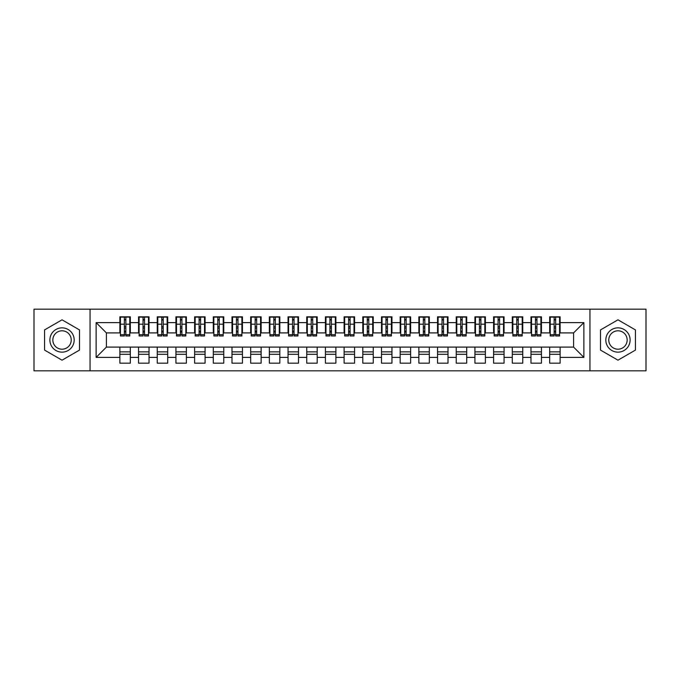 <?xml version="1.0" encoding="UTF-8"?>
<svg xmlns="http://www.w3.org/2000/svg" width="680" height="680" viewBox="0 0 680 680"><rect width="100%" height="100%" fill="white"/><g stroke="black" fill="none" stroke-linecap="round" stroke-linejoin="round"><path stroke-width="1.02" d="M589.942 370.829L646 370.829L646 309.171L589.942 309.171L589.942 370.829L90.058 370.829L90.058 309.171L34 309.171L34 370.829L90.058 370.829M554.158 328.134L555.645 328.134L554.158 328.134M560.133 351.866L549.669 351.866M549.669 354.297L560.133 354.297M535.466 328.134L536.962 328.134L535.466 328.134M541.45 351.866L530.978 351.866M530.978 354.297L541.45 354.297M516.783 328.134L518.27 328.134L516.783 328.134M522.759 351.866L512.295 351.866M512.295 354.297L522.759 354.297M498.091 328.134L499.587 328.134L498.091 328.134M504.075 351.866L493.603 351.866M493.603 354.297L504.075 354.297M479.409 328.134L480.896 328.134L479.409 328.134M485.384 351.866L474.921 351.866M474.921 354.297L485.384 354.297M460.717 328.134L462.213 328.134L460.717 328.134M466.701 351.866L456.238 351.866M456.238 354.297L466.701 354.297M442.034 328.134L443.53 328.134L442.034 328.134M448.01 351.866L437.546 351.866M437.546 354.297L448.01 354.297M423.342 328.134L424.839 328.134L423.342 328.134M429.326 351.866L418.863 351.866M418.863 354.297L429.326 354.297M404.659 328.134L406.155 328.134L404.659 328.134M410.635 351.866L400.171 351.866M400.171 354.297L410.635 354.297M385.968 328.134L387.464 328.134L385.968 328.134M391.952 351.866L381.488 351.866M381.488 354.297L391.952 354.297M367.285 328.134L368.781 328.134L367.285 328.134M373.26 351.866L362.797 351.866M362.797 354.297L373.26 354.297M348.594 328.134L350.089 328.134L348.594 328.134M354.577 351.866L344.114 351.866M344.114 354.297L354.577 354.297M329.911 328.134L331.406 328.134L329.911 328.134M335.886 351.866L325.423 351.866M325.423 354.297L335.886 354.297M311.219 328.134L312.715 328.134L311.219 328.134M317.203 351.866L306.74 351.866M306.74 354.297L317.203 354.297M292.536 328.134L294.032 328.134L292.536 328.134M298.512 351.866L288.048 351.866M288.048 354.297L298.512 354.297M273.844 328.134L275.341 328.134L273.844 328.134M279.828 351.866L269.365 351.866M269.365 354.297L279.828 354.297M255.161 328.134L256.657 328.134L255.161 328.134M261.137 351.866L250.674 351.866M250.674 354.297L261.137 354.297M236.47 328.134L237.966 328.134L236.47 328.134M242.454 351.866L231.99 351.866M231.99 354.297L242.454 354.297M217.787 328.134L219.283 328.134L217.787 328.134M223.762 351.866L213.299 351.866M213.299 354.297L223.762 354.297M199.104 328.134L200.591 328.134L199.104 328.134M205.079 351.866L194.616 351.866M194.616 354.297L205.079 354.297M180.412 328.134L181.908 328.134L180.412 328.134M186.396 351.866L175.924 351.866M175.924 354.297L186.396 354.297M161.73 328.134L163.217 328.134L161.73 328.134M167.705 351.866L157.242 351.866M157.242 354.297L167.705 354.297M143.038 328.134L144.534 328.134L143.038 328.134M149.022 351.866L138.55 351.866M138.55 354.297L149.022 354.297M589.942 309.171L90.058 309.171M120.428 332.902L106.411 332.902L96.135 322.618L96.135 357.382L119.867 357.382L119.867 363.171L130.331 363.171L130.331 357.382L138.55 357.382L138.55 363.171L149.022 363.171L149.022 357.382L157.242 357.382L157.242 363.171L167.705 363.171L167.705 357.382L175.924 357.382L175.924 363.171L186.396 363.171L186.396 357.382L194.616 357.382L194.616 363.171L205.079 363.171L205.079 357.382L213.299 357.382L213.299 363.171L223.762 363.171L223.762 357.382L231.99 357.382L231.99 363.171L242.454 363.171L242.454 357.382L250.674 357.382L250.674 363.171L261.137 363.171L261.137 357.382L269.365 357.382L269.365 363.171L279.828 363.171L279.828 357.382L288.048 357.382L288.048 363.171L298.512 363.171L298.512 357.382L306.74 357.382L306.74 363.171L317.203 363.171L317.203 357.382L325.423 357.382L325.423 363.171L335.886 363.171L335.886 357.382L344.114 357.382L344.114 363.171L354.577 363.171L354.577 357.382L362.797 357.382L362.797 363.171L373.26 363.171L373.26 357.382L381.488 357.382L381.488 363.171L391.952 363.171L391.952 357.382L400.171 357.382L400.171 363.171L410.635 363.171L410.635 357.382L418.863 357.382L418.863 363.171L429.326 363.171L429.326 357.382L437.546 357.382L437.546 363.171L448.01 363.171L448.01 357.382L456.238 357.382L456.238 363.171L466.701 363.171L466.701 357.382L474.921 357.382L474.921 363.171L485.384 363.171L485.384 357.382L493.603 357.382L493.603 363.171L504.075 363.171L504.075 357.382L512.295 357.382L512.295 363.171L522.759 363.171L522.759 357.382L530.978 357.382L530.978 363.171L541.45 363.171L541.45 357.382L549.669 357.382L549.669 363.171L560.133 363.171L560.133 347.098L573.588 347.098L573.588 332.902L559.572 332.902M96.135 322.618L119.867 322.618L119.867 332.902M573.588 332.902L583.865 322.618L560.133 322.618L560.133 316.829L549.669 316.829L549.669 322.618L541.45 322.618L541.45 316.829L530.978 316.829L530.978 322.618L522.759 322.618L522.759 316.829L512.295 316.829L512.295 322.618L504.075 322.618L504.075 316.829L493.603 316.829L493.603 322.618L485.384 322.618L485.384 316.829L474.921 316.829L474.921 322.618L466.701 322.618L466.701 316.829L456.238 316.829L456.238 322.618L448.01 322.618L448.01 316.829L437.546 316.829L437.546 322.618L429.326 322.618L429.326 316.829L418.863 316.829L418.863 322.618L410.635 322.618L410.635 316.829L400.171 316.829L400.171 322.618L391.952 322.618L391.952 316.829L381.488 316.829L381.488 322.618L373.26 322.618L373.26 316.829L362.797 316.829L362.797 322.618L354.577 322.618L354.577 316.829L344.114 316.829L344.114 322.618L335.886 322.618L335.886 316.829L325.423 316.829L325.423 322.618L317.203 322.618L317.203 316.829L306.74 316.829L306.74 322.618L298.512 322.618L298.512 316.829L288.048 316.829L288.048 322.618L279.828 322.618L279.828 316.829L269.365 316.829L269.365 322.618L261.137 322.618L261.137 316.829L250.674 316.829L250.674 322.618L242.454 322.618L242.454 316.829L231.99 316.829L231.99 322.618L223.762 322.618L223.762 316.829L213.299 316.829L213.299 322.618L205.079 322.618L205.079 316.829L194.616 316.829L194.616 322.618L186.396 322.618L186.396 316.829L175.924 316.829L175.924 322.618L167.705 322.618L167.705 316.829L157.242 316.829L157.242 322.618L149.022 322.618L149.022 316.829L138.55 316.829L138.55 322.618L130.331 322.618L130.331 316.829L119.867 316.829L119.867 322.618M583.865 322.618L583.865 357.382L560.133 357.382M541.45 357.382L541.45 347.098L560.133 347.098M549.669 357.382L549.669 347.098M560.133 322.618L560.133 332.902M522.759 357.382L522.759 347.098L541.45 347.098M530.978 357.382L530.978 347.098M549.669 322.618L549.669 332.902L540.889 332.902M541.45 322.618L541.45 332.902M504.075 357.382L504.075 347.098L522.759 347.098M512.295 357.382L512.295 347.098M530.978 322.618L530.978 332.902L522.197 332.902M522.759 322.618L522.759 332.902M485.384 357.382L485.384 347.098L504.075 347.098M493.603 357.382L493.603 347.098M512.295 322.618L512.295 332.902L503.514 332.902M504.075 322.618L504.075 332.902M466.701 357.382L466.701 347.098L485.384 347.098M474.921 357.382L474.921 347.098M493.603 322.618L493.603 332.902L484.823 332.902M485.384 322.618L485.384 332.902M448.01 357.382L448.01 347.098L466.701 347.098M456.238 357.382L456.238 347.098M474.921 322.618L474.921 332.902L466.14 332.902M466.701 322.618L466.701 332.902M429.326 357.382L429.326 347.098L448.01 347.098M437.546 357.382L437.546 347.098M456.238 322.618L456.238 332.902L447.448 332.902M448.01 322.618L448.01 332.902M410.635 357.382L410.635 347.098L429.326 347.098M418.863 357.382L418.863 347.098M437.546 322.618L437.546 332.902L428.765 332.902M429.326 322.618L429.326 332.902M391.952 357.382L391.952 347.098L410.635 347.098M400.171 357.382L400.171 347.098M418.863 322.618L418.863 332.902L410.074 332.902M410.635 322.618L410.635 332.902M373.26 357.382L373.26 347.098L391.952 347.098M381.488 357.382L381.488 347.098M400.171 322.618L400.171 332.902L391.391 332.902M391.952 322.618L391.952 332.902M354.577 357.382L354.577 347.098L373.26 347.098M362.797 357.382L362.797 347.098M381.488 322.618L381.488 332.902L372.7 332.902M373.26 322.618L373.26 332.902M335.886 357.382L335.886 347.098L354.577 347.098M344.114 357.382L344.114 347.098M362.797 322.618L362.797 332.902L354.017 332.902M354.577 322.618L354.577 332.902M317.203 357.382L317.203 347.098L335.886 347.098M325.423 357.382L325.423 347.098M344.114 322.618L344.114 332.902L335.325 332.902M335.886 322.618L335.886 332.902M298.512 357.382L298.512 347.098L317.203 347.098M306.74 357.382L306.74 347.098M325.423 322.618L325.423 332.902L316.642 332.902M317.203 322.618L317.203 332.902M279.828 357.382L279.828 347.098L298.512 347.098M288.048 357.382L288.048 347.098M306.74 322.618L306.74 332.902L297.95 332.902M298.512 322.618L298.512 332.902M261.137 357.382L261.137 347.098L279.828 347.098M269.365 357.382L269.365 347.098M288.048 322.618L288.048 332.902L279.267 332.902M279.828 322.618L279.828 332.902M242.454 357.382L242.454 347.098L261.137 347.098M250.674 357.382L250.674 347.098M269.365 322.618L269.365 332.902L260.576 332.902M261.137 322.618L261.137 332.902M223.762 357.382L223.762 347.098L242.454 347.098M231.99 357.382L231.99 347.098M250.674 322.618L250.674 332.902L241.893 332.902M242.454 322.618L242.454 332.902M205.079 357.382L205.079 347.098L223.762 347.098M213.299 357.382L213.299 347.098M231.99 322.618L231.99 332.902L223.21 332.902M223.762 322.618L223.762 332.902M186.396 357.382L186.396 347.098L205.079 347.098M194.616 357.382L194.616 347.098M213.299 322.618L213.299 332.902L204.519 332.902M205.079 322.618L205.079 332.902M167.705 357.382L167.705 347.098L186.396 347.098M175.924 357.382L175.924 347.098M194.616 322.618L194.616 332.902L185.835 332.902M186.396 322.618L186.396 332.902M149.022 357.382L149.022 347.098L167.705 347.098M157.242 357.382L157.242 347.098M175.924 322.618L175.924 332.902L167.144 332.902M167.705 322.618L167.705 332.902M130.331 357.382L130.331 347.098L149.022 347.098M138.55 357.382L138.55 347.098M157.242 322.618L157.242 332.902L148.461 332.902M149.022 322.618L149.022 332.902M124.355 328.134L125.843 328.134L124.355 328.134M130.331 351.866L119.867 351.866M119.867 354.297L130.331 354.297M96.135 357.382L106.411 347.098L130.331 347.098M119.867 357.382L119.867 347.098M138.55 322.618L138.55 332.902L129.769 332.902M130.331 322.618L130.331 332.902M79.501 329.911L62.033 319.821L44.557 329.911L44.557 350.089L62.033 360.179L79.501 350.089L79.501 329.911L79.501 350.089L62.033 360.179L44.557 350.089L44.557 329.911L62.033 319.821L79.501 329.911M600.5 329.911L600.5 350.089L617.967 360.179L635.443 350.089L635.443 329.911L617.967 319.821L600.5 329.911L617.967 319.821L635.443 329.911L635.443 350.089L617.967 360.179L600.5 350.089L600.5 329.911M106.411 332.902L106.411 347.098M550.231 332.902L549.669 332.902M531.539 332.902L530.978 332.902M512.856 332.902L512.295 332.902M494.164 332.902L493.603 332.902M475.481 332.902L474.921 332.902M456.79 332.902L456.238 332.902M438.107 332.902L437.546 332.902M419.424 332.902L418.863 332.902M400.732 332.902L400.171 332.902M382.05 332.902L381.488 332.902M363.358 332.902L362.797 332.902M344.675 332.902L344.114 332.902M325.983 332.902L325.423 332.902M307.3 332.902L306.74 332.902M288.609 332.902L288.048 332.902M269.926 332.902L269.365 332.902M251.234 332.902L250.674 332.902M232.551 332.902L231.99 332.902M213.86 332.902L213.299 332.902M195.177 332.902L194.616 332.902M176.486 332.902L175.924 332.902M157.803 332.902L157.242 332.902M139.111 332.902L138.55 332.902M583.865 357.382L573.588 347.098M120.428 317.016L129.769 317.016L120.428 317.016L120.428 335.979L124.355 335.979L124.355 317.084L129.769 317.109L129.769 335.979L125.843 335.979L125.843 317.109M124.355 319.515L125.843 319.515M124.355 334.416L125.843 334.416M125.843 332.07L124.355 332.07M124.355 331.143L125.843 331.143M130.331 325.703L129.769 325.703M130.331 328.134L129.769 328.134M120.428 325.703L119.867 325.703M120.428 328.134L119.867 328.134M139.111 317.016L148.461 317.016L139.111 317.016L139.111 335.979L143.038 335.979L143.038 317.084L148.461 317.109L148.461 335.979L144.534 335.979L144.534 317.109M143.038 319.515L144.534 319.515M143.038 334.416L144.534 334.416M144.534 332.07L143.038 332.07M143.038 331.143L144.534 331.143M149.022 325.703L148.461 325.703M149.022 328.134L148.461 328.134M139.111 325.703L138.55 325.703M139.111 328.134L138.55 328.134M157.803 317.016L167.144 317.016L157.803 317.016L157.803 335.979L161.73 335.979L161.73 317.084L167.144 317.109L167.144 335.979L163.217 335.979L163.217 317.109M161.73 319.515L163.217 319.515M161.73 334.416L163.217 334.416M163.217 332.07L161.73 332.07M161.73 331.143L163.217 331.143M167.705 325.703L167.144 325.703M167.705 328.134L167.144 328.134M157.803 325.703L157.242 325.703M157.803 328.134L157.242 328.134M176.486 317.016L185.835 317.016L176.486 317.016L176.486 335.979L180.412 335.979L180.412 317.084L185.835 317.109L185.835 335.979L181.908 335.979L181.908 317.109M180.412 319.515L181.908 319.515M180.412 334.416L181.908 334.416M181.908 332.07L180.412 332.07M180.412 331.143L181.908 331.143M186.396 325.703L185.835 325.703M186.396 328.134L185.835 328.134M176.486 325.703L175.924 325.703M176.486 328.134L175.924 328.134M195.177 317.016L204.519 317.016L195.177 317.016L195.177 335.979L199.104 335.979L199.104 317.084L204.519 317.109L204.519 335.979L200.591 335.979L200.591 317.109M199.104 319.515L200.591 319.515M199.104 334.416L200.591 334.416M200.591 332.07L199.104 332.07M199.104 331.143L200.591 331.143M205.079 325.703L204.519 325.703M205.079 328.134L204.519 328.134M195.177 325.703L194.616 325.703M195.177 328.134L194.616 328.134M62.033 327.853A12.146 12.146 0 0 0 49.886 340A12.146 12.146 0 0 0 62.033 352.147A12.146 12.146 0 0 0 74.179 340A12.146 12.146 0 0 0 62.033 327.853M62.033 330.803A9.197 9.197 0 0 0 52.836 340A9.197 9.197 0 0 0 62.033 349.197A9.197 9.197 0 0 0 71.23 340A9.197 9.197 0 0 0 62.033 330.803M617.967 327.853A12.146 12.146 0 0 0 605.821 340A12.146 12.146 0 0 0 617.967 352.147A12.146 12.146 0 0 0 630.113 340A12.146 12.146 0 0 0 617.967 327.853M617.967 330.803A9.197 9.197 0 0 0 608.77 340A9.197 9.197 0 0 0 617.967 349.197A9.197 9.197 0 0 0 627.164 340A9.197 9.197 0 0 0 617.967 330.803M213.86 317.016L223.21 317.016L213.86 317.016L213.86 335.979L217.787 335.979L217.787 317.084L223.21 317.109L223.21 335.979L219.283 335.979L219.283 317.109M217.787 319.515L219.283 319.515M217.787 334.416L219.283 334.416M219.283 332.07L217.787 332.07M217.787 331.143L219.283 331.143M223.762 325.703L223.21 325.703M223.762 328.134L223.21 328.134M213.86 325.703L213.299 325.703M213.86 328.134L213.299 328.134M232.551 317.016L241.893 317.016L232.551 317.016L232.551 335.979L236.47 335.979L236.47 317.084L241.893 317.109L241.893 335.979L237.966 335.979L237.966 317.109M236.47 319.515L237.966 319.515M236.47 334.416L237.966 334.416M237.966 332.07L236.47 332.07M236.47 331.143L237.966 331.143M242.454 325.703L241.893 325.703M242.454 328.134L241.893 328.134M232.551 325.703L231.99 325.703M232.551 328.134L231.99 328.134M251.234 317.016L260.576 317.016L251.234 317.016L251.234 335.979L255.161 335.979L255.161 317.084L260.576 317.109L260.576 335.979L256.657 335.979L256.657 317.109M255.161 319.515L256.657 319.515M255.161 334.416L256.657 334.416M256.657 332.07L255.161 332.07M255.161 331.143L256.657 331.143M261.137 325.703L260.576 325.703M261.137 328.134L260.576 328.134M251.234 325.703L250.674 325.703M251.234 328.134L250.674 328.134M269.926 317.016L279.267 317.016L269.926 317.016L269.926 335.979L273.844 335.979L273.844 317.084L279.267 317.109L279.267 335.979L275.341 335.979L275.341 317.109M273.844 319.515L275.341 319.515M273.844 334.416L275.341 334.416M275.341 332.07L273.844 332.07M273.844 331.143L275.341 331.143M279.828 325.703L279.267 325.703M279.828 328.134L279.267 328.134M269.926 325.703L269.365 325.703M269.926 328.134L269.365 328.134M288.609 317.016L297.95 317.016L288.609 317.016L288.609 335.979L292.536 335.979L292.536 317.084L297.95 317.109L297.95 335.979L294.032 335.979L294.032 317.109M292.536 319.515L294.032 319.515M292.536 334.416L294.032 334.416M294.032 332.07L292.536 332.07M292.536 331.143L294.032 331.143M298.512 325.703L297.95 325.703M298.512 328.134L297.95 328.134M288.609 325.703L288.048 325.703M288.609 328.134L288.048 328.134M307.3 317.016L316.642 317.016L307.3 317.016L307.3 335.979L311.219 335.979L311.219 317.084L316.642 317.109L316.642 335.979L312.715 335.979L312.715 317.109M311.219 319.515L312.715 319.515M311.219 334.416L312.715 334.416M312.715 332.07L311.219 332.07M311.219 331.143L312.715 331.143M317.203 325.703L316.642 325.703M317.203 328.134L316.642 328.134M307.3 325.703L306.74 325.703M307.3 328.134L306.74 328.134M325.983 317.016L335.325 317.016L325.983 317.016L325.983 335.979L329.911 335.979L329.911 317.084L335.325 317.109L335.325 335.979L331.406 335.979L331.406 317.109M329.911 319.515L331.406 319.515M329.911 334.416L331.406 334.416M331.406 332.07L329.911 332.07M329.911 331.143L331.406 331.143M335.886 325.703L335.325 325.703M335.886 328.134L335.325 328.134M325.983 325.703L325.423 325.703M325.983 328.134L325.423 328.134M344.675 317.016L354.017 317.016L344.675 317.016L344.675 335.979L348.594 335.979L348.594 317.084L354.017 317.109L354.017 335.979L350.089 335.979L350.089 317.109M348.594 319.515L350.089 319.515M348.594 334.416L350.089 334.416M350.089 332.07L348.594 332.07M348.594 331.143L350.089 331.143M354.577 325.703L354.017 325.703M354.577 328.134L354.017 328.134M344.675 325.703L344.114 325.703M344.675 328.134L344.114 328.134M363.358 317.016L372.7 317.016L363.358 317.016L363.358 335.979L367.285 335.979L367.285 317.084L372.7 317.109L372.7 335.979L368.781 335.979L368.781 317.109M367.285 319.515L368.781 319.515M367.285 334.416L368.781 334.416M368.781 332.07L367.285 332.07M367.285 331.143L368.781 331.143M373.26 325.703L372.7 325.703M373.26 328.134L372.7 328.134M363.358 325.703L362.797 325.703M363.358 328.134L362.797 328.134M382.05 317.016L391.391 317.016L382.05 317.016L382.05 335.979L385.968 335.979L385.968 317.084L391.391 317.109L391.391 335.979L387.464 335.979L387.464 317.109M385.968 319.515L387.464 319.515M385.968 334.416L387.464 334.416M387.464 332.07L385.968 332.07M385.968 331.143L387.464 331.143M391.952 325.703L391.391 325.703M391.952 328.134L391.391 328.134M382.05 325.703L381.488 325.703M382.05 328.134L381.488 328.134M400.732 317.016L410.074 317.016L400.732 317.016L400.732 335.979L404.659 335.979L404.659 317.084L410.074 317.109L410.074 335.979L406.155 335.979L406.155 317.109M404.659 319.515L406.155 319.515M404.659 334.416L406.155 334.416M406.155 332.07L404.659 332.07M404.659 331.143L406.155 331.143M410.635 325.703L410.074 325.703M410.635 328.134L410.074 328.134M400.732 325.703L400.171 325.703M400.732 328.134L400.171 328.134M419.424 317.016L428.765 317.016L419.424 317.016L419.424 335.979L423.342 335.979L423.342 317.084L428.765 317.109L428.765 335.979L424.839 335.979L424.839 317.109M423.342 319.515L424.839 319.515M423.342 334.416L424.839 334.416M424.839 332.07L423.342 332.07M423.342 331.143L424.839 331.143M429.326 325.703L428.765 325.703M429.326 328.134L428.765 328.134M419.424 325.703L418.863 325.703M419.424 328.134L418.863 328.134M438.107 317.016L447.448 317.016L438.107 317.016L438.107 335.979L442.034 335.979L442.034 317.084L447.448 317.109L447.448 335.979L443.53 335.979L443.53 317.109M442.034 319.515L443.53 319.515M442.034 334.416L443.53 334.416M443.53 332.07L442.034 332.07M442.034 331.143L443.53 331.143M448.01 325.703L447.448 325.703M448.01 328.134L447.448 328.134M438.107 325.703L437.546 325.703M438.107 328.134L437.546 328.134M456.79 317.016L466.14 317.016L456.79 317.016L456.79 335.979L460.717 335.979L460.717 317.084L466.14 317.109L466.14 335.979L462.213 335.979L462.213 317.109M460.717 319.515L462.213 319.515M460.717 334.416L462.213 334.416M462.213 332.07L460.717 332.07M460.717 331.143L462.213 331.143M466.701 325.703L466.14 325.703M466.701 328.134L466.14 328.134M456.79 325.703L456.238 325.703M456.79 328.134L456.238 328.134M475.481 317.016L484.823 317.016L475.481 317.016L475.481 335.979L479.409 335.979L479.409 317.084L484.823 317.109L484.823 335.979L480.896 335.979L480.896 317.109M479.409 319.515L480.896 319.515M479.409 334.416L480.896 334.416M480.896 332.07L479.409 332.07M479.409 331.143L480.896 331.143M485.384 325.703L484.823 325.703M485.384 328.134L484.823 328.134M475.481 325.703L474.921 325.703M475.481 328.134L474.921 328.134M494.164 317.016L503.514 317.016L494.164 317.016L494.164 335.979L498.091 335.979L498.091 317.084L503.514 317.109L503.514 335.979L499.587 335.979L499.587 317.109M498.091 319.515L499.587 319.515M498.091 334.416L499.587 334.416M499.587 332.07L498.091 332.07M498.091 331.143L499.587 331.143M504.075 325.703L503.514 325.703M504.075 328.134L503.514 328.134M494.164 325.703L493.603 325.703M494.164 328.134L493.603 328.134M512.856 317.016L522.197 317.016L512.856 317.016L512.856 335.979L516.783 335.979L516.783 317.084L522.197 317.109L522.197 335.979L518.27 335.979L518.27 317.109M516.783 319.515L518.27 319.515M516.783 334.416L518.27 334.416M518.27 332.07L516.783 332.07M516.783 331.143L518.27 331.143M522.759 325.703L522.197 325.703M522.759 328.134L522.197 328.134M512.856 325.703L512.295 325.703M512.856 328.134L512.295 328.134M531.539 317.016L540.889 317.016L531.539 317.016L531.539 335.979L535.466 335.979L535.466 317.084L540.889 317.109L540.889 335.979L536.962 335.979L536.962 317.109M535.466 319.515L536.962 319.515M535.466 334.416L536.962 334.416M536.962 332.07L535.466 332.07M535.466 331.143L536.962 331.143M541.45 325.703L540.889 325.703M541.45 328.134L540.889 328.134M531.539 325.703L530.978 325.703M531.539 328.134L530.978 328.134M550.231 317.016L559.572 317.016L550.231 317.016L550.231 335.979L554.158 335.979L554.158 317.084L559.572 317.109L559.572 335.979L555.645 335.979L555.645 317.109M554.158 319.515L555.645 319.515M554.158 334.416L555.645 334.416M555.645 332.07L554.158 332.07M554.158 331.143L555.645 331.143M560.133 325.703L559.572 325.703M560.133 328.134L559.572 328.134M550.231 325.703L549.669 325.703M550.231 328.134L549.669 328.134M120.428 317.109L124.355 317.109M125.843 334.696L129.769 334.696M125.843 324.181L129.769 324.181M120.428 334.696L124.355 334.696M120.428 324.181L124.355 324.181M124.355 326.706L125.843 326.706M124.355 320.008L125.843 320.008M139.111 317.109L143.038 317.109M144.534 334.696L148.461 334.696M144.534 324.181L148.461 324.181M139.111 334.696L143.038 334.696M139.111 324.181L143.038 324.181M143.038 326.706L144.534 326.706M143.038 320.008L144.534 320.008M157.803 317.109L161.73 317.109M163.217 334.696L167.144 334.696M163.217 324.181L167.144 324.181M157.803 334.696L161.73 334.696M157.803 324.181L161.73 324.181M161.73 326.706L163.217 326.706M161.73 320.008L163.217 320.008M176.486 317.109L180.412 317.109M181.908 334.696L185.835 334.696M181.908 324.181L185.835 324.181M176.486 334.696L180.412 334.696M176.486 324.181L180.412 324.181M180.412 326.706L181.908 326.706M180.412 320.008L181.908 320.008M195.177 317.109L199.104 317.109M200.591 334.696L204.519 334.696M200.591 324.181L204.519 324.181M195.177 334.696L199.104 334.696M195.177 324.181L199.104 324.181M199.104 326.706L200.591 326.706M199.104 320.008L200.591 320.008M213.86 317.109L217.787 317.109M219.283 334.696L223.21 334.696M219.283 324.181L223.21 324.181M213.86 334.696L217.787 334.696M213.86 324.181L217.787 324.181M217.787 326.706L219.283 326.706M217.787 320.008L219.283 320.008M232.551 317.109L236.47 317.109M237.966 334.696L241.893 334.696M237.966 324.181L241.893 324.181M232.551 334.696L236.47 334.696M232.551 324.181L236.47 324.181M236.47 326.706L237.966 326.706M236.47 320.008L237.966 320.008M251.234 317.109L255.161 317.109M256.657 334.696L260.576 334.696M256.657 324.181L260.576 324.181M251.234 334.696L255.161 334.696M251.234 324.181L255.161 324.181M255.161 326.706L256.657 326.706M255.161 320.008L256.657 320.008M269.926 317.109L273.844 317.109M275.341 334.696L279.267 334.696M275.341 324.181L279.267 324.181M269.926 334.696L273.844 334.696M269.926 324.181L273.844 324.181M273.844 326.706L275.341 326.706M273.844 320.008L275.341 320.008M288.609 317.109L292.536 317.109M294.032 334.696L297.95 334.696M294.032 324.181L297.95 324.181M288.609 334.696L292.536 334.696M288.609 324.181L292.536 324.181M292.536 326.706L294.032 326.706M292.536 320.008L294.032 320.008M307.3 317.109L311.219 317.109M312.715 334.696L316.642 334.696M312.715 324.181L316.642 324.181M307.3 334.696L311.219 334.696M307.3 324.181L311.219 324.181M311.219 326.706L312.715 326.706M311.219 320.008L312.715 320.008M325.983 317.109L329.911 317.109M331.406 334.696L335.325 334.696M331.406 324.181L335.325 324.181M325.983 334.696L329.911 334.696M325.983 324.181L329.911 324.181M329.911 326.706L331.406 326.706M329.911 320.008L331.406 320.008M344.675 317.109L348.594 317.109M350.089 334.696L354.017 334.696M350.089 324.181L354.017 324.181M344.675 334.696L348.594 334.696M344.675 324.181L348.594 324.181M348.594 326.706L350.089 326.706M348.594 320.008L350.089 320.008M363.358 317.109L367.285 317.109M368.781 334.696L372.7 334.696M368.781 324.181L372.7 324.181M363.358 334.696L367.285 334.696M363.358 324.181L367.285 324.181M367.285 326.706L368.781 326.706M367.285 320.008L368.781 320.008M382.05 317.109L385.968 317.109M387.464 334.696L391.391 334.696M387.464 324.181L391.391 324.181M382.05 334.696L385.968 334.696M382.05 324.181L385.968 324.181M385.968 326.706L387.464 326.706M385.968 320.008L387.464 320.008M400.732 317.109L404.659 317.109M406.155 334.696L410.074 334.696M406.155 324.181L410.074 324.181M400.732 334.696L404.659 334.696M400.732 324.181L404.659 324.181M404.659 326.706L406.155 326.706M404.659 320.008L406.155 320.008M419.424 317.109L423.342 317.109M424.839 334.696L428.765 334.696M424.839 324.181L428.765 324.181M419.424 334.696L423.342 334.696M419.424 324.181L423.342 324.181M423.342 326.706L424.839 326.706M423.342 320.008L424.839 320.008M438.107 317.109L442.034 317.109M443.53 334.696L447.448 334.696M443.53 324.181L447.448 324.181M438.107 334.696L442.034 334.696M438.107 324.181L442.034 324.181M442.034 326.706L443.53 326.706M442.034 320.008L443.53 320.008M456.79 317.109L460.717 317.109M462.213 334.696L466.14 334.696M462.213 324.181L466.14 324.181M456.79 334.696L460.717 334.696M456.79 324.181L460.717 324.181M460.717 326.706L462.213 326.706M460.717 320.008L462.213 320.008M475.481 317.109L479.409 317.109M480.896 334.696L484.823 334.696M480.896 324.181L484.823 324.181M475.481 334.696L479.409 334.696M475.481 324.181L479.409 324.181M479.409 326.706L480.896 326.706M479.409 320.008L480.896 320.008M494.164 317.109L498.091 317.109M499.587 334.696L503.514 334.696M499.587 324.181L503.514 324.181M494.164 334.696L498.091 334.696M494.164 324.181L498.091 324.181M498.091 326.706L499.587 326.706M498.091 320.008L499.587 320.008M512.856 317.109L516.783 317.109M518.27 334.696L522.197 334.696M518.27 324.181L522.197 324.181M512.856 334.696L516.783 334.696M512.856 324.181L516.783 324.181M516.783 326.706L518.27 326.706M516.783 320.008L518.27 320.008M531.539 317.109L535.466 317.109M536.962 334.696L540.889 334.696M536.962 324.181L540.889 324.181M531.539 334.696L535.466 334.696M531.539 324.181L535.466 324.181M535.466 326.706L536.962 326.706M535.466 320.008L536.962 320.008M550.231 317.109L554.158 317.109M555.645 334.696L559.572 334.696M555.645 324.181L559.572 324.181M550.231 334.696L554.158 334.696M550.231 324.181L554.158 324.181M554.158 326.706L555.645 326.706M554.158 320.008L555.645 320.008"/></g></svg>
